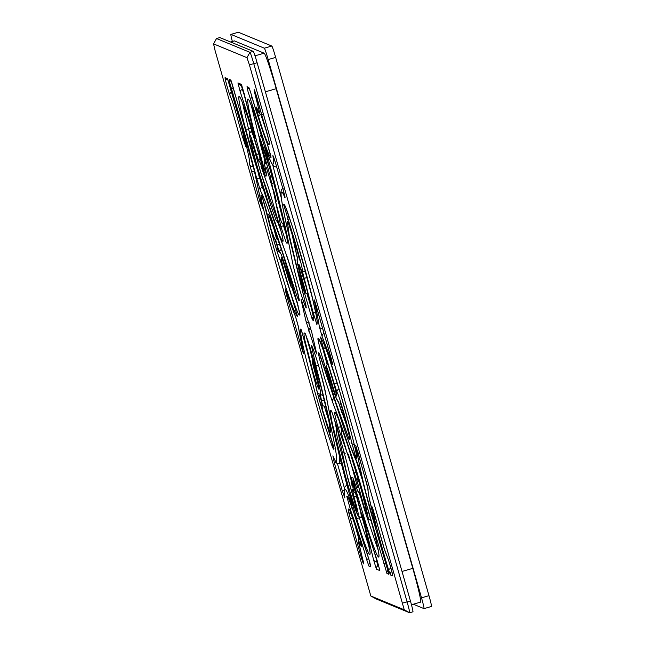 <?xml version="1.0" encoding="UTF-8"?>
<svg xmlns="http://www.w3.org/2000/svg" width="645" height="645" viewBox="0 0 645 645"><rect width="100%" height="100%" fill="white"/><g stroke="black" fill="none" stroke-linecap="round" stroke-linejoin="round"><path stroke-width="0.97" d="M238.344 32.266A11.537 0.581 74 0 1 238.368 32.25A11.537 0.581 74 0 1 238.392 32.25L271.811 46.045A11.537 0.581 74 0 1 275.657 57.413L428.981 595.674A11.537 0.581 74 0 1 431.473 606.469A11.537 0.581 74 0 1 431.449 606.469L423.999 608.622A11.537 0.581 -106 0 0 421.507 597.818L268.183 59.558A11.537 0.581 -106 0 0 264.337 48.19L230.918 34.395A11.537 0.581 -106 0 0 230.894 34.395A11.537 0.581 -106 0 0 232.353 41.449M304.94 342.108L315.792 383.872C314.534 382.461 317.904 395.458 322.484 410.905L333.989 448.452C334.086 449.791 333.618 449.46 332.586 447.453L325.386 426.974C321.944 416.339 315.026 393.015 310.076 374.342C301.215 340.882 299.949 331.159 300.876 328.966L304.94 342.108A2.886 2.137 167.2 0 1 304.9 341.939M249.381 64.774L246.971 57.671L213.56 43.876L215.099 50.624L370.827 595.988L404.246 609.783L249.381 64.774L253.783 63.694A11.537 0.581 -106 0 0 249.946 52.326L216.526 38.531A11.537 0.581 -106 0 0 216.502 38.531A11.537 0.581 -106 0 0 216.478 38.547L213.527 43.892M376.156 598.947L370.827 595.988L376.164 598.955A11.537 0.581 -106 0 0 376.156 598.947A11.537 0.581 -106 0 0 376.164 598.955L409.583 612.75A11.537 0.581 -106 0 0 409.607 612.75A11.537 0.581 -106 0 0 407.116 601.946L253.783 63.694L257.105 62.734L410.438 600.995L402.706 603.035M366.618 559.497C363.804 548.895 358.483 532.496 350.646 510.3L346.736 496.11C348.171 496.706 350.558 502.302 353.887 512.896L369.746 561.98L370.738 566.826L368.908 566.068L366.618 559.497L368.779 558.53M351.469 504.124C345.502 485.096 343.003 485.677 344.873 497.932L342.213 490.547L334.271 462.65L332.885 455.83C335.577 462.925 338.899 467.206 334.618 444.55C329.232 417.976 324.258 398.933 315.647 364.715L311.559 346.292C310.906 342.479 315.469 354.798 318.88 366.683C324.846 387.314 325.588 393.168 326.314 396.683C327.628 402.811 327.845 406.439 335.787 440.882C344.994 478.8 347.768 487.87 351.017 500.028L351.469 504.124A2.886 1.895 -18.5 0 1 351.775 502.858M353.557 484.79C361.071 511.735 365.949 530.585 368.182 541.34C371.593 557.183 369.843 555.998 367.997 551.717C363.699 541.421 361.942 535.753 356.83 519.249L351.009 498.907L351.396 497.521L357.612 514.742C359.733 517.935 356.782 506.647 353.92 496.706L352.412 489.611C353.96 493.014 353.516 489.337 351.074 478.582L353.557 484.79M331.796 411.728L336.859 426.837L347.784 478.324L356.306 507.696C357.032 510.921 356.717 510.961 355.371 507.8C353.194 502.584 349.775 491.627 345.107 474.93L332.369 423.773C329.063 407.043 330.74 409.68 331.853 411.833L336.867 426.853M305.424 333.812L320.767 385.928L328.466 418.129L330.442 432.158L328.926 429.578L322.427 409.688L321.605 400.779L319.993 393.523C320.114 393.071 322.097 397.788 318.501 382.292L313.196 362.732C312.164 360.773 311.986 361.095 312.64 363.699L316.429 377.341C318.767 385.5 319.589 389.459 318.88 389.225C317.848 387.5 315.889 381.8 313.01 372.125L304.9 340.35C303.158 330.82 304.464 333.836 304.488 332.973L305.424 333.812A2.886 2.757 154.6 0 0 305.593 334.279M375.487 517.427C385.726 555.514 385.097 551.08 387.822 558.28A9.482 0.484 74 0 1 391.072 568.576A9.482 0.484 74 0 1 392.66 575.872L390.435 574.953L388.653 570.051C383.501 553.346 377.478 531.399 375.374 522.756L371.891 506.631L375.487 517.427A2.886 1.427 165.6 0 1 375.463 517.346A2.886 1.427 165.6 0 1 375.446 517.266M368.045 488.942C368.351 491.804 366.666 489.523 375.237 523.474L373.681 520.757C366.215 494.876 364.199 486.12 362.337 477.921L355.701 446.953L357.902 452.113L368.045 488.942A2.886 2.862 -173.2 0 1 367.948 487.805C368.021 487.991 367.319 488.072 369.174 497.884L375.213 523.393A2.886 1.419 165.6 0 1 375.197 523.313M361.345 476.123L370.561 511.227L388.153 571.148L388.685 574.235L386.952 573.518L357.032 472.463C343.995 431.973 340.439 423.217 332.377 401.577L325.169 379.921C322.637 371.81 317.912 352.96 318.525 352.831C319.323 351.678 324.524 368.706 326.217 373.971L345.236 431.957C355.919 462.022 355.492 458.788 357.346 462.949L361.345 476.123A2.886 2.169 167.3 0 1 361.305 475.962L369.424 507.204L388.621 573.26M320.468 337.029C322.952 340.536 326.692 350.009 331.699 365.449C338.48 386.097 345.768 411.784 348.792 423.176C355.274 447.791 355.693 450.323 356.79 457.313C356.862 458.958 356.492 458.982 355.701 457.394L345.688 419.403C339.576 397.425 337.48 392.273 337.045 392.644L323.814 349.888L320.468 337.029A2.886 2.862 140.8 0 0 321.008 338.061C321.186 338.351 322.379 339.004 327.918 354.347L339.544 390.644L350.082 427.998C354.331 444.373 356.532 453.967 356.685 456.805L356.725 457.055M317.816 338.835C318.582 340.141 317.348 331.675 325.838 356.782C332.852 379.179 336.432 392.16 336.577 395.748C336.214 396.788 335.279 394.764 333.771 389.669L329.603 375.334C325.789 364.062 325.604 364.627 329.047 377.027L336.174 398.271C337.488 401.029 338.093 401.932 337.972 400.98L346.679 424.184L349.896 437.931L349.187 439.447L335.698 402.246L320.347 350.469L317.816 338.835A2.886 2.862 9.8 0 0 319.864 340.81M337.899 426.78C338.206 427.595 330.216 400.311 338.246 418.323L348.09 446.308L359.862 484.701C366.594 508.341 366.61 511.808 366.666 512.912C366.739 514.363 365.739 511.856 363.659 505.39L357.177 481.315L337.899 426.78A2.886 0.847 -15.1 0 0 340.786 426.829L339.165 420.677M372.149 524.707C376.245 539.639 382.558 566.56 376.438 553.66C373.536 546.702 370.174 537.156 366.368 525.014L354.129 484.427L353.258 478.856C357.032 489.982 358.83 494.183 358.644 491.466L361.321 499.028C365.812 514.629 368.142 521.023 368.287 518.209L365.022 502.358L366.4 504.422L372.149 524.707A2.886 0.976 165 0 1 372.133 524.651C376.575 540.558 379.663 557.006 378.913 555.7L379.002 555.385M256.428 107.062C259.209 113.464 260.04 114.359 258.911 109.747L255.323 95.412A9.482 0.484 74 0 1 254.291 89.816A9.482 0.484 74 0 1 257.315 98.983L269.239 141.755C270.311 154.115 260.249 122.477 258.484 116.318L256.21 107.949L256.428 107.062A2.886 2.499 158.9 0 0 256.5 107.304C259.991 115.358 258.879 113.697 262.378 114.536M251.131 94.025C253.945 104.619 259.274 121.018 267.111 143.222L271.021 157.412C269.586 156.816 267.199 151.212 263.869 140.618L248.011 91.542L247.019 86.696L248.849 87.446L251.131 94.025M266.28 149.39C272.246 168.426 274.754 167.837 272.875 155.582L275.544 162.967L283.486 190.864L284.864 197.692C282.179 190.589 278.85 186.316 283.139 208.964C288.525 235.546 293.499 254.582 302.11 288.807L306.198 307.23C306.843 311.043 302.287 298.724 298.877 286.84C292.903 266.2 292.161 260.354 291.443 256.831C290.121 250.703 289.911 247.075 281.97 212.632C272.762 174.722 269.989 165.652 266.732 153.494L266.28 149.39A2.886 1.895 161.5 0 0 266.312 149.519C268.199 155.477 270.199 160.508 272.327 164.62C273.496 166.281 274.826 167.023 276.318 166.837L276.568 166.603M264.2 168.724C256.678 141.787 251.8 122.937 249.567 112.182C246.164 96.331 247.914 97.524 249.76 101.797C254.057 112.101 255.815 117.769 260.919 134.265L266.748 154.606L266.353 155.993L260.137 138.78C258.024 135.587 260.967 146.875 263.837 156.816L265.345 163.903C263.789 160.5 264.24 164.177 266.683 174.932L264.2 168.724L265.297 168.676M280.897 226.693L269.973 175.198L261.443 145.818C260.725 142.593 261.04 142.561 262.386 145.714C264.563 150.938 267.981 161.895 272.642 178.592L285.388 229.749C288.686 246.479 287.009 243.842 285.904 241.681L280.897 226.693L283.478 225.645L282.945 223.823M312.333 319.702L296.99 267.594L289.283 235.393L287.315 221.356L288.823 223.944L295.321 243.834L296.152 252.735L297.756 259.991C297.643 260.451 295.652 255.726 299.256 271.231L304.561 290.79C305.585 292.741 305.77 292.419 305.109 289.823L301.32 276.181C298.982 268.022 298.167 264.055 298.869 264.297C299.909 266.014 301.86 271.714 304.746 281.397L312.849 313.172C314.599 322.702 313.293 319.678 313.26 320.541L312.333 319.702A2.886 2.757 -25.4 0 1 313.454 316.703M285.163 206.069L292.37 226.548C295.813 237.175 302.723 260.499 307.681 279.18C316.542 312.632 317.808 322.355 316.88 324.556L312.809 311.414L301.957 269.642C303.223 271.061 299.844 258.056 295.273 242.617L283.768 205.062C283.671 203.723 284.131 204.062 285.163 206.069A2.886 2.709 156 0 0 285.308 206.473M242.27 136.095C232.031 98.008 232.66 102.442 229.934 95.234A9.482 0.484 74 0 1 226.685 84.938A9.482 0.484 74 0 1 225.097 77.642L227.322 78.561L229.104 83.463C234.256 100.168 240.271 122.115 242.383 130.766L245.866 146.883L242.27 136.095A2.886 1.427 -14.4 0 0 243.85 136.845M249.712 164.58C249.397 161.71 251.09 163.999 242.52 130.04L244.076 132.765C251.542 158.646 253.558 167.394 255.412 175.593L262.055 206.561L259.846 201.401L249.712 164.58A2.886 2.862 6.8 0 0 253.042 166.587L253.074 165.692M256.412 177.391L247.196 142.295L229.604 82.367L229.064 79.287L230.797 79.996L260.717 181.06C273.762 221.541 277.318 230.305 285.38 251.937L292.588 273.593C295.12 281.704 299.844 300.554 299.232 300.683C298.425 301.844 293.233 284.816 291.532 279.551L272.512 221.566C261.83 191.501 262.257 194.726 260.403 190.565L256.412 177.391A2.886 2.169 -12.7 0 0 259.621 178.721L258.613 174.376M297.281 316.485C294.805 312.986 291.064 303.513 286.058 288.073C279.277 267.417 271.988 241.738 268.957 230.346C262.475 205.723 262.064 203.199 260.967 196.201C260.894 194.556 261.257 194.532 262.055 196.128L272.061 234.111C278.18 256.089 280.277 261.249 280.712 260.878L293.943 303.626L297.281 316.485M299.941 314.687C299.175 313.381 300.409 321.847 291.911 296.74C284.897 274.343 281.317 261.354 281.172 257.774C281.543 256.734 282.478 258.758 283.985 263.845L288.154 278.18C291.959 289.452 292.145 288.887 288.71 276.487L281.583 255.243C280.269 252.493 279.664 251.59 279.785 252.542L271.077 229.338L267.852 215.591L268.57 214.067L282.05 251.276L297.401 303.045L299.941 314.687A2.886 2.862 -170.2 0 1 299.836 313.704M279.857 226.734C279.551 225.927 287.541 253.211 279.503 235.191L269.666 207.206L257.895 168.821C251.163 145.181 251.147 141.715 251.09 140.602C251.018 139.159 252.018 141.666 254.09 148.132L260.58 172.207L279.857 226.734A2.886 0.847 164.9 0 1 279.841 226.693C283.832 241.577 282.857 240.351 282.953 240.133L282.994 239.9M245.608 128.806C241.512 113.875 235.199 86.962 241.319 99.862C244.221 106.812 247.575 116.358 251.389 128.5L263.62 169.087L264.498 174.666C260.725 163.54 258.927 159.331 259.105 162.056L256.436 154.486C251.937 138.893 249.615 132.499 249.47 135.313L252.735 151.164L251.357 149.1L245.608 128.806A2.886 0.976 -15 0 0 248.535 128.984L242.367 102.41M301.505 347.639L286.058 293.419L285.404 289.371A200.103 10.127 -106 0 0 295.563 316.816L298.425 326.894A200.103 10.127 -106 0 0 303.287 352.146C304.021 355.226 303.432 353.726 301.505 347.639L302.279 347.494M379.816 570.575L376.446 569.18L373.616 560.07A200.103 10.127 -106 0 0 363.087 518.024C362.038 513.743 362.248 513.823 363.707 518.282A200.103 10.127 -106 0 0 377.519 561.674L379.816 570.575A2.886 2.878 -67.6 0 1 379.712 569.575M314.704 300.981L331.691 360.095L332.352 364.151A200.103 10.127 -106 0 0 322.194 336.698L319.323 326.628A200.103 10.127 -106 0 0 314.47 301.368C313.728 298.296 314.325 299.796 316.252 305.883L316.244 305.867M237.941 82.947L241.303 84.334L244.141 93.452A200.103 10.127 -106 0 0 254.67 135.498C255.718 139.78 255.509 139.691 254.041 135.24A200.103 10.127 -106 0 0 240.238 91.84L237.941 82.947A2.886 2.878 112.4 0 0 239.601 84.809L241.907 85.761M315.897 350.396C317.679 357.701 315.687 351.622 315.252 350.138L305.948 321L301.86 303.118C300.078 295.813 302.062 301.9 302.505 303.384L311.809 332.522L315.897 350.396A2.886 1.137 165.2 0 1 315.873 350.332A2.886 1.137 165.2 0 1 315.865 350.275M361.329 546.452C358.547 540.05 357.717 539.156 358.846 543.767L362.425 558.11A9.482 0.484 74 0 1 363.466 563.706A9.482 0.484 74 0 1 360.442 554.539L348.518 511.767C347.445 499.399 357.507 531.045 359.273 537.204L361.547 545.565L361.329 546.452A2.886 2.499 -21.1 0 1 361.418 545.049M332.885 455.83A2.886 2.644 157.3 0 0 332.997 456.144C337.52 466.391 336.964 462.61 339.601 463.82L339.552 456.402M325.257 391.378L320.21 371.318M347.115 485.621L346.43 485.25L344.438 487.507C344.285 488.725 343.688 487.926 344.785 497.497L344.785 497.513A2.886 2.741 172.9 0 0 344.873 497.932M351.396 497.521A2.886 1.072 162.8 0 0 351.412 497.577C354.565 507.978 358.072 516.951 358.765 516.613L361.571 517.524L360.257 509.486L355.742 492.699M369.375 547.387L359.007 516.838M336.513 429.425L334.424 418.887M347.115 463.602L345.196 456.386M312.382 359.475L307.875 340.375M329.264 422.096L324.37 406.431M324.685 401.488L323.258 395.933M315.478 383.638L307.56 352.968M390.636 567.028L389.072 561.851M367.9 489.168L365.32 478.147M361.966 478.848L356.314 461.054M332.715 394.256L327.434 377.801M339.318 389.862L332.167 366.884M347.849 428.796L342.414 413.59M327.136 364.49L322.073 345.946M341.963 431.053L340.786 426.829L341.415 426.659M378.228 550.233L365.497 512.888M361.547 499.851L360.233 495.408M267.401 134.418L260.814 114.415M300.425 282.204L295.66 263.249M281.413 198.434L272.835 165.338M266.683 174.932A2.886 2.088 167 0 1 266.635 174.779L264.458 163.83L264.869 160.669L251.244 105.345M286.34 234.78L283.478 225.645L284.437 225.355M275.576 197.652L273.512 189.88M312.809 313.027L307.117 294.233M297.377 257.831L296.015 252.26M295.055 248.212L291.443 231.386M301.957 269.642A2.886 2.878 108.5 0 0 303.787 271.577L305.343 271.69L305.496 271.118M292.757 274.173L287.162 256.742M263.474 189.662L262.168 187.106L259.951 178.649M287.928 284.776L280.519 260.919M276.447 238.465L272.432 223.226M298.159 305.94L292.016 287.872M281.002 231.031L277.568 221.848M259.935 156.485L258.798 152.655M254.533 138.578L251.365 131.209L249.607 132.991L249.357 134.313L252.711 151.091A2.886 1.274 165.4 0 1 252.695 151.019M303.287 352.146A2.886 2.306 167.8 0 1 303.231 351.96L303.344 352.452M286.058 293.419L286.775 293.29M285.404 289.371A2.886 2.161 160.7 0 0 285.445 289.532L295.652 317.098A2.886 2.58 158.2 0 0 295.741 317.284M295.563 316.816A2.886 2.58 158.2 0 0 295.652 317.098L298.345 326.539L303.231 351.96M376.446 569.18A2.886 2.878 -67.6 0 1 378.188 565.697C377.809 566.221 377.341 564.697 376.777 561.142L377.269 560.957M373.616 560.07A2.886 1.911 -13.5 0 0 376.777 561.142A202.973 10.272 -106 0 0 375.188 554.563M363.087 518.024A2.886 1.282 -14.6 0 0 363.788 518.548M363.707 518.282A2.886 1.072 162.8 0 0 363.724 518.338L379.736 569.696M378.792 565.947L378.188 565.697L378.671 565.52M314.47 301.368A2.886 2.306 -12.2 0 0 315.163 302.328M332.352 364.151A2.886 2.161 -19.3 0 1 332.473 362.998M322.194 336.698A2.886 2.58 -21.8 0 1 324.072 333.489L322.669 328.442M319.323 326.628A2.886 2.669 -8.8 0 0 322.637 328.45A202.973 10.272 -106 0 0 322.597 328.176M240.238 91.84A2.886 1.725 -18.2 0 1 242.399 89.429L241.254 84.979M241.303 84.334A2.886 2.878 112.4 0 0 241.665 85.116M254.041 135.24A2.886 1.072 -17.2 0 1 254.412 134.515M245.31 98.33A202.973 10.272 -106 0 0 242.399 89.429L243.02 89.308M315.252 350.138A2.886 0.919 -17 0 1 315.647 349.493M308.891 331.312A2.886 2.644 -22.8 0 1 310.721 328.039C309.213 325.104 308.721 323.387 309.269 322.879M305.948 321A2.886 2.733 -7.5 0 0 309.124 322.903M301.86 303.118A2.886 1.137 -14.8 0 0 302.553 303.569M302.505 303.384A2.886 0.919 163 0 0 302.513 303.432L311.712 332.102L316.526 353.025M311.809 332.522A2.886 2.733 172.5 0 1 311.712 332.07M409.607 612.75L412.929 611.799A11.537 0.581 -106 0 0 412.929 611.799A11.537 0.581 -106 0 0 410.438 600.995M257.105 62.734A11.537 0.581 -106 0 0 253.267 51.366L249.946 52.326L246.971 57.671M219.8 37.587A11.537 0.581 -106 0 1 219.824 37.571A11.537 0.581 -106 0 1 219.848 37.579L253.267 51.366M413.316 604.212L423.975 608.614A11.537 0.581 -106 0 0 423.999 608.622M230.507 41.981L234.296 40.893A36.047 1.822 74 0 1 234.377 40.901L264.152 53.188A36.047 1.822 74 0 1 276.173 88.712L412.8 568.366A36.047 1.822 74 0 1 420.596 602.124L411.47 604.744M362.425 558.11A2.886 1.097 165.2 0 1 362.409 558.054L363.554 562.843M360.442 554.539L361.426 554.337M358.87 538.889L352.654 517.064M350.227 518.669L352.992 518M348.518 511.767A2.886 2.709 -8.1 0 0 351.356 513.678M359.273 537.204A2.886 0.951 163 0 0 359.281 537.253L361.724 546.42M350.646 510.3A2.886 2.507 -21.1 0 1 352.017 507.405M346.736 496.11A2.886 2.862 9.1 0 0 348.324 497.924M367.199 553.499A2.886 2.153 160.7 0 0 367.247 553.652L370.673 565.85M368.908 566.068A2.886 2.878 -67.6 0 1 369.988 562.94M342.213 490.547L344.148 490.103M344.341 487.878L337.375 463.432M334.271 462.65L336.077 462.239M315.647 364.715A2.886 1.459 -14.3 0 0 318.493 365.401M312.422 347.26L313.301 349.477C316.211 357.427 319.372 367.892 322.798 380.881L326.152 395.949C328.877 410.881 333.328 430.973 339.512 456.241L351.009 500.004A2.886 0.411 164.4 0 1 351.009 499.988L352.428 505.672M356.83 519.249A2.886 0.766 -16.8 0 1 359.281 517.758L360.192 517.467M351.009 498.907A2.886 0.621 -15.4 0 0 351.88 499.085M353.92 496.706L356.677 496.045M352.412 489.611A2.886 2.765 154 0 0 352.589 490.079L352.589 490.079C353.162 491.925 354.444 492.78 356.443 492.643M351.074 478.582A2.886 2.088 -13 0 0 351.985 479.59M347.784 478.324A2.886 2.878 -83.9 0 1 347.679 477.292M321.605 400.779L324.362 400.142M319.993 393.523A2.886 2.854 144.3 0 0 320.42 394.418L323.709 395.877M332.586 447.453A2.886 2.709 -24 0 1 333.255 444.905M333.989 448.452A2.886 2.846 -176.8 0 1 333.868 447.695M329.99 434.109A2.886 2.58 158.1 0 0 330.175 434.593M315.792 383.872A2.886 2.878 -71.5 0 1 315.695 382.824M387.822 558.28A2.886 2.661 157 0 0 387.935 558.618C389.072 561.053 392.62 573.897 392.611 575.009L392.611 574.84M390.435 574.953A2.886 2.878 -67.6 0 1 391.87 571.607M388.653 570.051A2.886 0.984 -17.1 0 1 391.007 568.358M375.237 523.474A2.886 1.419 165.6 0 1 375.213 523.393L375.93 526.441M373.681 520.757L374.431 520.322M355.701 445.203L367.948 487.805M386.952 573.518A2.886 2.878 -67.6 0 1 387.968 570.446M383.582 563.037A2.886 1.137 -14.8 0 0 385.992 563.48M332.377 401.577A2.886 2.483 -20.9 0 1 334.102 398.529M357.346 462.949A2.886 2.854 144.6 0 0 357.653 463.658M356.79 457.313A2.886 2.773 174.4 0 1 356.685 456.773M355.701 457.394A2.886 2.814 -28.9 0 1 356.387 454.693M351.485 442.954A2.886 2.677 -8.8 0 0 354.315 444.832M337.045 392.644A2.886 2.878 -64.1 0 1 338.786 389.161L339.068 389.048M333.908 383.065A2.886 0.798 -15.2 0 0 336.795 383.065L337.222 382.953M323.814 349.888A2.886 1.983 -18.8 0 1 325.37 347.462M357.177 481.315A2.886 2.878 -60.8 0 1 358.015 478.38M354.331 472.777A2.886 0.403 -15.6 0 0 356.298 472.6M354.129 484.427L355.048 484.081M358.644 491.466A2.886 2.822 -2.1 0 0 359.265 492.554M365.022 502.358A2.886 1.274 -14.6 0 0 365.949 502.931M364.602 498.899L366.4 504.438A2.886 0.411 163.6 0 0 366.408 504.463M255.323 95.412A2.886 1.097 -14.8 0 0 256.396 95.887M254.622 90.558L267.53 134.837L269.408 143.158M258.484 116.318A2.886 0.951 -17 0 1 260.878 114.641L261.233 114.536M267.111 143.222A2.886 2.507 158.9 0 0 267.272 143.658M271.021 157.412A2.886 2.862 -170.9 0 1 270.94 156.163L267.183 143.464C263.015 132.693 257.661 116.221 251.139 94.041L249.284 88.317M250.55 100.023A2.886 2.153 -19.3 0 1 252.131 97.403M247.019 86.696A2.886 2.878 112.4 0 0 248.688 88.567L249.486 88.897M273.335 156.058L275.536 162.959M275.536 162.967L283.486 190.856M266.732 153.494A2.886 0.411 -15.6 0 0 267.691 153.518M260.919 134.265A2.886 0.766 163.2 0 0 260.935 134.313L266.74 154.574A2.886 0.621 164.6 0 1 266.732 154.542L267.998 159.686M266.353 155.993A2.886 1.072 -17.2 0 1 266.885 155.131M261.225 134.547L259.25 137.498C258.863 138.086 260.387 144.52 263.829 156.808L265.45 163.193M265.345 163.903A2.886 2.765 -26 0 1 265.321 162.588M266.933 176.125L266.643 174.787A2.886 2.088 167 0 1 266.611 174.634M271.916 183.438L273.77 182.704M269.973 175.198A2.886 2.878 96.1 0 0 272.271 177.246M296.144 252.711L297.756 259.08M297.756 259.991A2.886 2.854 -35.7 0 1 297.684 258.806M316.88 324.556A2.886 2.878 -144.1 0 1 317.042 322.524M312.809 311.414A2.886 2.137 -12.8 0 0 315.76 312.761M313.293 301.4L305.246 271.706M304.182 278.866A2.886 0.581 -16.6 0 1 306.689 277.543L307.197 277.39M287.759 219.413A2.886 2.58 -21.9 0 1 289.057 216.486M283.768 205.062A2.886 2.846 3.2 0 0 285.509 206.932M229.934 95.234A2.886 2.661 -23 0 1 231.668 91.985M231.039 89.865L229.693 85.414M225.097 77.642A2.886 2.878 112.4 0 0 226.766 79.512L227.959 80.004M245.866 146.883A2.886 2.717 172.2 0 1 245.777 146.48L245.777 146.512C245.068 141.586 242.98 132.685 239.513 119.768L227.75 79.432M242.52 130.04A2.886 1.419 -14.4 0 0 243.447 130.701M242.197 126.968L254.219 170.385L262.015 206.44A2.886 1.919 166.6 0 1 261.999 206.311M262.055 206.561A2.886 1.919 166.6 0 1 262.015 206.44L262.418 208.214M259.846 201.401L260.798 201.216M255.476 175.924L253.283 166.539M251.445 171.909L254.404 171.175M231.531 89.308A2.886 0.887 -17 0 1 233.45 87.865M229.064 79.287A2.886 2.878 112.4 0 0 230.733 81.157L231.434 81.439M260.403 190.565A2.886 2.854 -35.4 0 1 262.168 187.106L262.596 186.945M260.967 196.201A2.886 2.773 -5.6 0 0 262.797 198.039M262.055 196.128A2.886 2.814 151.1 0 0 262.289 196.709M266.264 210.568A2.886 2.677 171.2 0 1 266.183 210.214L273.996 241.02L278.438 255.678L281.172 261.87M283.84 270.457A2.886 0.798 164.8 0 1 283.832 270.416L297.264 315.55M279.785 252.542A2.886 2.87 -160.5 0 1 279.849 250.736M277.156 244.931L279.761 244.245M264.498 174.666A2.886 1.927 -18.6 0 1 264.789 173.384M259.105 162.056A2.886 2.822 177.9 0 1 258.992 161.371C258.726 159.92 259.379 158.767 260.959 157.904M256.436 154.486L259.129 153.816M252.735 151.164A2.886 1.274 165.4 0 1 252.711 151.091L253.525 154.518M251.357 149.1A2.886 0.411 -16.4 0 1 252.074 148.608M249.615 132.975L248.535 128.984L251.308 128.274M298.288 326.233L295.805 317.509M213.56 43.876L216.526 38.531L219.848 37.579M404.246 609.783L409.583 612.75M275.657 57.413L268.183 59.558M428.981 595.674L421.507 597.818M238.392 32.25L230.918 34.395L238.368 32.25M271.811 46.045L264.337 48.19M234.377 40.901L230.555 41.998M264.152 53.188L255.009 55.817M276.173 88.712L265.393 91.808M402.02 571.462L412.8 568.366M301.336 329.821L315.728 382.896M349.751 510.01L359.281 537.253M359.531 538.075L358.547 539.736L358.483 541.453L362.409 558.054M348.042 497.247L352.243 508.034L367.247 553.652M346.962 485.048L346.446 485.242M341.342 463.481L339.601 463.82M350.122 493.731L351.412 497.577M351.186 477.292L365.006 527.739L370.109 552.442M361.571 517.524L362.385 517.371M337.327 428.433L336.166 430.957L337.133 436.77L347.711 477.34M347.655 477.139L356.532 508.889M336.859 426.837C343.446 449.492 349.042 470.141 350.84 478.945L352.009 485.669M342.455 452.532L345.188 453.387M313.22 358.233L312.188 360.353L312.454 362.837L319.122 388.137M305.536 334.15L309.447 345.365L321.71 389.604C328.571 417.92 331.498 431.602 330.49 430.626L330.562 430.312M318.67 393.337L322.742 404.987C322.524 405.649 323.572 406.173 325.894 406.552M315.623 382.421L315.502 384.146L317.888 394.716L333.876 447.501M372.342 507.043L384.356 548.935L387.935 558.618M319.388 353.791L342.664 424.442L349.59 444.228L357.765 463.828L361.305 475.962M338.44 401.819L341.842 412.647L344.035 414.517M340.004 401.932L342.39 408.978L350.042 438.826M319.404 340.084L325.999 357.29L334.69 386.798L336.513 395.135M328.055 363.74L326.805 364.989L326.483 367.271L328.515 375.277L335.513 396.651L338.706 402.569M342.705 430.296L341.568 431.94L341.584 433.754L346.97 452.484L348.582 454.781M348.381 454.241L357.572 487.225M336.069 413.445L339.536 421.62C343.769 432.739 349.082 449.105 353.299 462.755L361.934 492.062L366.578 511.711M352.702 477.3L357.362 490.216L359.7 493.772M359.128 492.159L361.313 499.028C364.683 510.719 366.836 517.298 367.787 518.757L371.431 520.862M366.4 504.438L372.133 524.659M283.478 190.864L285.114 197.289M283.171 188.259C281.889 188.872 281.164 189.977 280.994 191.581C280.938 192.355 280.478 194.145 283.066 208.674L288.033 231.692L306.109 306.036M265.692 147.745L266.312 149.519M249.188 100.628L250.849 104.369C253.646 111.335 257.008 121.308 260.927 134.305M261.902 144.561L270.134 169.691L276.358 192.371C283.534 218.986 288.13 242.56 287.178 241.569L287.267 241.238M266.482 167.748L276.366 201.232M276.108 199.966L275.746 202.264L279.922 217.768L281.736 222.775L284.155 224.097M297.45 257.694L297.055 259.983L297.555 263.603L303.505 287.581L305.746 293.225L308.35 294.41M299.385 265.288L307.27 290.387L313.688 318.42M288.283 222.67L296.103 246.519L299.562 260.032M295.99 246.092L295.104 247.704L295.539 250.526M295.571 250.671L295.942 251.993M305.262 271.682L303.811 271.585M285.009 205.723L285.3 206.44C286.59 208.899 289.928 218.728 295.297 235.941L310.334 289.347C315.848 312.503 318.082 323.605 317.026 322.645L317.308 322.073M231.233 80.867L253.106 156.501L270.07 209.552L285.453 252.171L293.515 276.794L299.143 299.506M262.144 196.394L266.183 210.214M281.139 261.741L283.832 270.416M277.681 237.553C275.963 239.029 275.342 239.908 275.818 240.198L278.237 251.453M268.844 214.592L268.626 214.366C268.385 213.955 269.199 214.648 273.045 224.871C277.56 236.755 284.042 256.984 292.499 285.558L299.869 313.397M281.97 258.073L290.879 286.34L291.838 287.71L293.338 288.476M281.623 248.914L279.833 250.776M261.007 173.07L271.666 208.174L276.044 220.147L277.189 221.606L278.584 222.154M260.991 166.192L268.675 188.388L279.841 226.693M251.808 141.497L260.999 173.11M240.295 97.701L240.053 97.484C240.851 98.153 243.423 104.812 247.785 117.455L265.426 176.117M252.147 130.911L251.365 131.209M285.195 288.799L285.445 289.532M362.829 515.629L363.724 518.338M316.244 305.875L332.852 364.635M241.23 84.987L239.618 84.818M241.681 85.124L255.218 137.804M301.521 300.409L302.513 303.432M219.824 37.571L216.502 38.531"/></g></svg>
